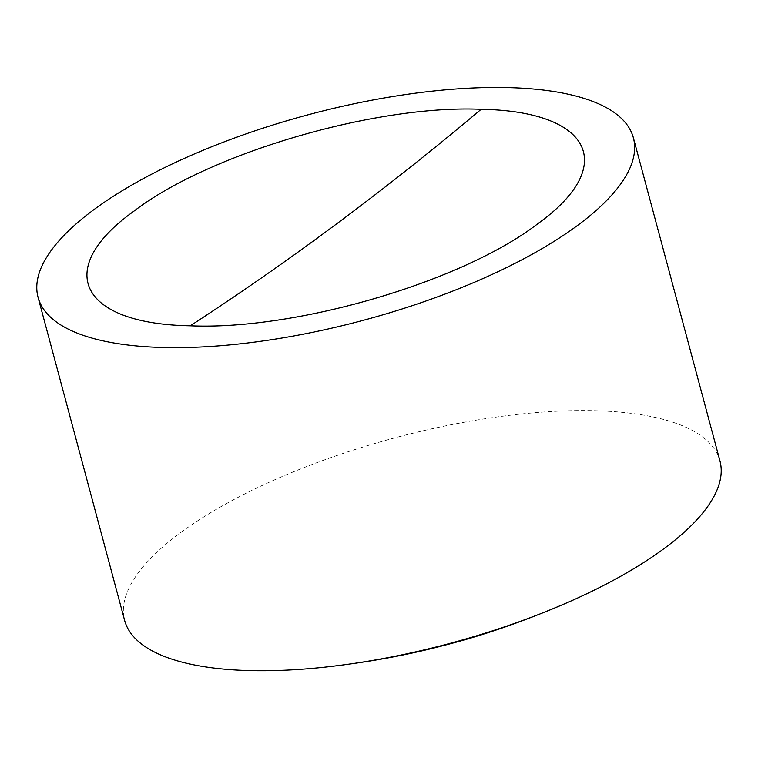 <?xml version="1.0" encoding="UTF-8"?>
<svg xmlns="http://www.w3.org/2000/svg" width="758" height="758" viewBox="0 0 758 758"><rect width="100%" height="100%" fill="white"/><g stroke="black" fill="none" stroke-linecap="round" stroke-linejoin="round"><path stroke-width="0.57" stroke-dasharray="3.79 2.84" d="M719.948 460.892A308.165 106.404 -15 0 0 596.783 410.76A308.165 106.404 -15 0 0 179.57 533.414A308.165 106.404 -15 0 0 124.625 620.414"/><path stroke-width="1.14" d="M38.052 297.307L124.625 620.414A308.165 106.404 -15 0 0 247.79 670.546A308.165 106.404 -15 0 0 325.504 667.087A308.165 106.404 -15 0 0 569.315 601.757A308.165 106.404 -15 0 0 665.003 547.892A308.165 106.404 -15 0 0 719.948 460.892L633.375 137.795A308.165 106.404 165 0 1 578.43 224.785A308.165 106.404 165 0 1 257.265 341.754A308.165 106.404 165 0 1 38.052 297.307A308.165 106.404 165 0 1 92.997 210.307A308.165 106.404 165 0 1 414.162 93.348A308.165 106.404 165 0 1 633.375 137.795M481.131 109.304C591.174 111.104 618.594 165.689 537.877 223.657C462.93 281.569 296.226 330.507 190.296 325.798C80.253 323.988 52.833 269.412 133.55 211.444C208.497 153.533 375.201 104.585 481.131 109.304A5136.037 3162.3 -88.3 0 1 190.296 325.798M325.504 667.087C367.829 662.34 407.311 655.111 443.97 645.409C483.869 635.308 525.654 620.755 569.315 601.757"/></g></svg>
